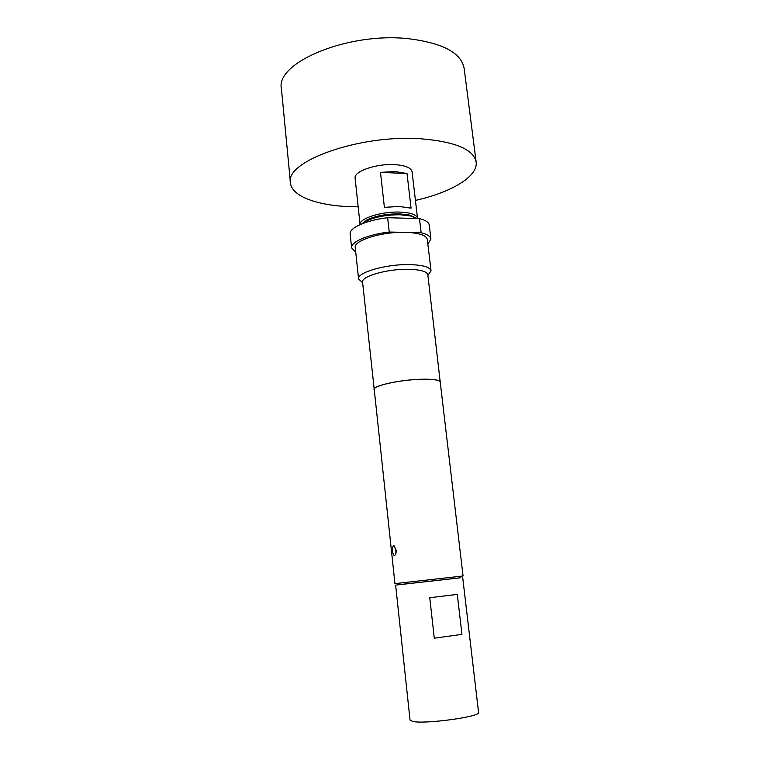<?xml version="1.0" encoding="UTF-8"?>
<svg xmlns="http://www.w3.org/2000/svg" width="760" height="760" viewBox="0 0 760 760"><rect width="100%" height="100%" fill="white"/><g stroke="black" fill="none" stroke-linecap="round" stroke-linejoin="round"><path stroke-width="1.14" d="M393.519 545.765L394.174 545.946L395.846 550.269C396.055 553.223 395.618 554.933 394.544 555.399L393.908 555.218C391.78 551.513 391.647 548.359 393.519 545.765M394.212 545.946L396.159 550.24C396.255 553.194 395.722 554.914 394.544 555.399M399.893 212.087C410.77 212.6 416.641 214.662 417.525 218.262L412.081 171.807C411.151 167.761 405.279 165.366 394.478 164.635C376.105 163.476 353.523 171.446 355.11 178.201L360.078 224.589C358.834 218.595 381.548 211.299 399.893 212.087M380.484 172.358L395.266 171.56L407.027 173.546L411.055 208.164L399.256 206.464L384.389 207.337L380.484 172.358L407.027 173.546M358.178 206.825L351.538 206.72C317.984 205.817 291.631 196.536 290.453 182.865C284.497 161.471 359.518 134.254 420.84 138.795C455.173 141.636 473.613 149.378 476.159 162.032C478.202 176.548 451.117 192.413 415.435 200.402M290.453 182.865L281.428 88.749C275.12 62.69 348.374 31.739 408.899 38.76C442.823 43.054 461.234 52.886 464.123 68.257L476.159 162.032M361.978 223.744L367.099 219.839C375.981 215.783 386.83 213.788 399.637 213.864L409.621 215.061L415.473 217.74M416.632 218.509L410.865 216.039L400.358 214.776C386.868 214.709 375.449 216.799 366.092 221.065L361.893 223.82M362.644 282.71L358.577 278.967C356.744 272.584 385.719 264.109 409.051 264.594C422.702 264.936 430.027 267.017 431.034 270.845L427.889 275.395M358.577 278.967L355.243 247.532C353.552 240.863 379.335 232.275 402.24 232.313L408.338 232.446C420.147 233.273 426.464 235.609 427.31 239.447L431.034 270.845M374.309 390.127L362.577 282.131C360.952 276.44 387.03 268.888 408.006 269.277C420.308 269.562 426.911 271.405 427.823 274.816L440.306 382.726M374.024 389.519C372.59 385.861 399.342 379.858 420.603 379.249C433.058 378.936 439.679 379.867 440.458 382.062M460.227 577.818L396.673 585M394.943 583.633L463.058 575.985L440.23 382.09C439.46 379.915 432.887 378.983 420.508 379.297C399.399 379.895 372.827 385.861 374.243 389.49L394.943 583.633M429.761 597.731L457.292 594.396L461.947 634.372L434.283 638.181L429.761 597.731M460.237 577.799L398.097 584.772M462.716 577.6L478.572 712.433C481.298 716.604 425.381 724.346 412.832 721.458L410.039 720.119L395.637 585.124M434.283 638.181L461.947 634.372M408.338 232.446L421.144 232.721C427.262 234.213 430.521 236.293 430.91 238.963L427.87 244.159M355.747 252.253L351.623 247.865C350.474 242.003 367.983 234.412 389.243 232.037L402.24 232.313M389.243 232.037L387.647 217.721L419.482 218.585C425.6 220.162 428.858 222.338 429.267 225.121L430.91 238.963M419.482 218.585L421.144 232.721M351.623 247.865L350.17 233.994C348.992 227.905 366.424 220.096 387.647 217.721M409.621 215.061L410.865 216.039M367.099 219.839L366.092 221.065"/></g></svg>
